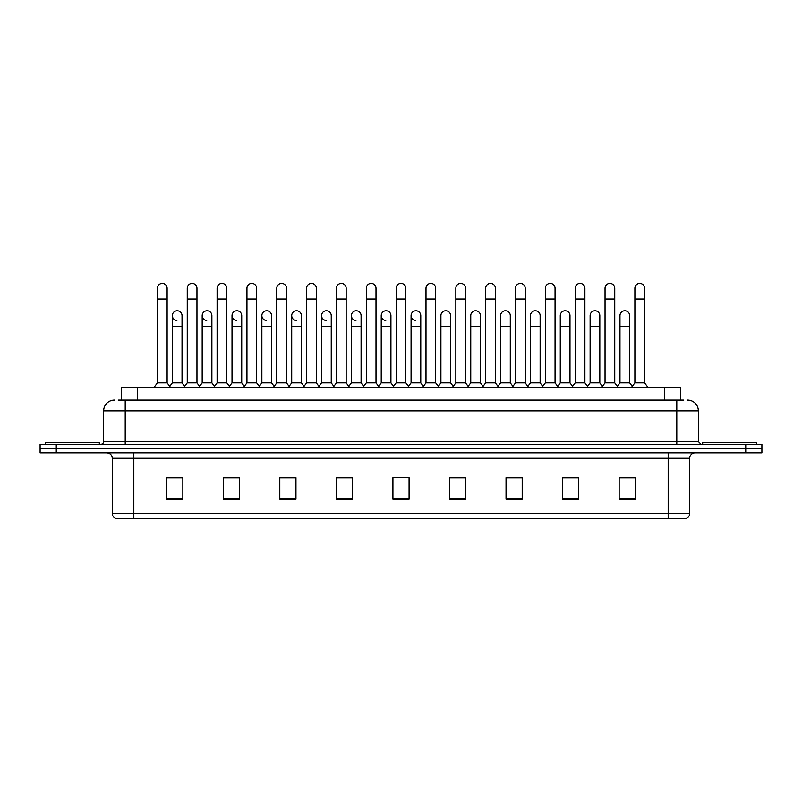 <?xml version="1.0" encoding="UTF-8"?>
<svg xmlns="http://www.w3.org/2000/svg" width="802" height="802" viewBox="0 0 802 802"><rect width="100%" height="100%" fill="white"/><g stroke="black" fill="none" stroke-linecap="round" stroke-linejoin="round"><path stroke-width="1.2" d="M121.443 400.088L121.443 387.155L680.557 387.155L680.557 400.088M689.72 513.42C689.57 515.997 688.276 517.721 685.84 518.593L668.176 518.593L668.176 513.42L689.72 513.42L689.72 458.263A5.383 5.383 0 0 1 695.103 452.869M668.176 518.593L116.16 518.593A5.383 5.383 0 0 1 112.28 513.42L112.28 458.263C111.959 454.985 110.165 453.19 106.897 452.869M761.9 452.869L761.9 448.559L40.1 448.559L40.1 452.869L56.26 452.869L56.26 448.559L40.1 448.559L40.1 444.258L56.26 444.258L56.26 448.559L761.9 448.559L761.9 452.869L56.26 452.869M635.314 499.255L635.314 477.701L619.154 477.701L619.154 499.255L635.314 499.255M578.753 499.255L578.753 477.701L562.593 477.701L562.593 499.255L578.753 499.255M522.202 499.255L522.202 477.701L506.042 477.701L506.042 499.255L522.202 499.255M465.641 499.255L465.641 477.701L449.481 477.701L449.481 499.255L465.641 499.255M182.846 499.255L182.846 477.701L166.686 477.701L166.686 499.255L182.846 499.255M239.407 499.255L239.407 477.701L223.247 477.701L223.247 499.255L239.407 499.255M295.958 499.255L295.958 477.701L279.798 477.701L279.798 499.255L295.958 499.255M352.519 499.255L352.519 477.701L336.359 477.701L336.359 499.255L352.519 499.255M409.08 499.255L409.08 477.701L392.92 477.701L392.92 499.255L409.08 499.255M514.984 477.701L510.834 477.812M574.663 477.812L570.513 477.812M634.342 477.812L630.202 477.812M619.425 477.812L635.314 477.812M350.855 477.812L346.705 477.701M291.166 477.812L287.016 477.701M231.487 477.812L227.337 477.812M166.686 477.812L182.575 477.812M171.798 477.812L167.658 477.812M455.295 477.701L451.145 477.812M395.617 477.701L406.383 477.701M352.519 477.812L336.359 477.812M295.958 477.812L279.798 477.812M239.407 477.812L223.247 477.812M465.641 477.812L449.481 477.812M522.202 477.812L506.042 477.812M578.753 477.812L562.593 477.812M118.455 400.088L683.795 400.088M118.205 400.088L125.212 400.088L125.212 410.855L103.659 410.855L103.659 441.561A2.697 2.697 0 0 1 100.972 444.258M114.435 400.088A10.777 10.777 0 0 0 103.659 410.855M687.565 400.088A10.777 10.777 0 0 1 698.341 410.855L698.341 441.561L701.028 444.258M761.9 444.258L761.9 448.559L761.9 444.258L56.26 444.258M157.423 299.036L167.117 299.036L167.117 382.845L157.423 382.845L157.423 288.259A4.852 4.852 0 0 1 162.575 283.417A4.852 4.852 0 0 1 167.117 288.259A4.852 4.852 0 0 0 162.575 283.417M157.423 382.845L154.185 387.155L157.423 382.845M172.34 382.845L172.34 326.394L182.034 326.394L182.034 382.845L172.34 382.845L169.723 386.333L167.117 382.845L170.345 387.155M176.881 320.459A4.852 4.852 0 0 1 172.34 315.627A4.852 4.852 0 0 1 177.493 310.785A4.852 4.852 0 0 1 182.034 315.627L182.034 326.394M182.034 382.845L184.65 386.333M187.257 299.036L196.961 299.036L196.961 382.845L187.257 382.845L187.257 288.259A4.852 4.852 0 0 1 192.41 283.417A4.852 4.852 0 0 1 196.961 288.259A4.852 4.852 0 0 0 192.41 283.417M187.257 342.985L187.257 382.845L184.029 387.155M196.961 382.845L200.189 387.155M217.101 299.036L226.796 299.036L226.796 382.845L217.101 382.845L217.101 288.259A4.852 4.852 0 0 1 222.254 283.417A4.852 4.852 0 0 1 226.796 288.259A4.852 4.852 0 0 0 222.254 283.417M217.101 353.762L217.101 382.845L213.873 387.155M226.796 342.985L226.796 382.845L230.034 387.155M246.946 299.036L256.64 299.036L256.64 382.845L246.946 382.845L246.946 288.259A4.852 4.852 0 0 1 252.099 283.417A4.852 4.852 0 0 1 256.64 288.259A4.852 4.852 0 0 0 252.099 283.417M246.946 382.845L243.708 387.155M256.64 382.845L259.868 387.155M276.79 299.036L286.484 299.036L286.484 382.845L276.79 382.845L276.79 288.259A4.852 4.852 0 0 1 281.933 283.417A4.852 4.852 0 0 1 286.484 288.259A4.852 4.852 0 0 0 281.933 283.417M276.79 382.845L273.552 387.155M286.484 382.845L289.712 387.155M206.726 320.459A4.852 4.852 0 0 1 202.184 315.627A4.852 4.852 0 0 1 207.337 310.785A4.852 4.852 0 0 1 211.878 315.627L211.878 326.394L202.184 326.394L202.184 315.627M211.878 326.394L211.878 382.845L202.184 382.845L202.184 326.394M202.184 382.845L199.568 386.333M211.878 382.845L214.495 386.333L217.101 382.845M236.57 320.459A4.852 4.852 0 0 1 232.019 315.627A4.852 4.852 0 0 1 237.171 310.785A4.852 4.852 0 0 1 241.723 315.627L241.723 326.394L232.019 326.394L232.019 315.627M241.723 326.394L241.723 382.845L232.019 382.845L232.019 326.394M232.019 382.845L229.412 386.333L226.796 382.845M241.723 382.845L244.329 386.333M266.404 320.459A4.852 4.852 0 0 1 261.863 315.627A4.852 4.852 0 0 1 267.016 310.785A4.852 4.852 0 0 1 271.557 315.627L271.557 326.394L261.863 326.394L261.863 315.627M271.557 326.394L271.557 382.845L261.863 382.845L261.863 326.394M261.863 382.845L259.257 386.333M271.557 382.845L274.174 386.333M99.348 444.258L99.348 442.634L45.483 442.634L45.483 444.258M756.517 444.258L756.517 442.634L702.652 442.634L702.652 444.258M306.625 299.036L316.319 299.036L316.319 382.845L306.625 382.845L306.625 288.259A4.852 4.852 0 0 1 311.777 283.417A4.852 4.852 0 0 1 316.319 288.259A4.852 4.852 0 0 0 311.777 283.417M306.625 382.845L303.397 387.155M316.319 382.845L319.557 387.155M336.469 299.036L346.163 299.036L346.163 382.845L336.469 382.845L336.469 288.259A4.852 4.852 0 0 1 341.622 283.417A4.852 4.852 0 0 1 346.163 288.259A4.852 4.852 0 0 0 341.622 283.417M336.469 382.845L333.241 387.155M346.163 342.985L346.163 382.845L349.401 387.155M366.313 299.036L376.008 299.036L376.008 382.845L366.313 382.845L366.313 288.259A4.852 4.852 0 0 1 371.466 283.417A4.852 4.852 0 0 1 376.008 288.259A4.852 4.852 0 0 0 371.466 283.417M366.313 342.985L366.313 382.845L363.075 387.155M376.008 342.985L376.008 382.845L379.236 387.155M296.249 320.459A4.852 4.852 0 0 1 291.707 315.627A4.852 4.852 0 0 1 296.86 310.785A4.852 4.852 0 0 1 301.402 315.627L301.402 326.394L291.707 326.394L291.707 315.627M301.402 326.394L301.402 382.845L291.707 382.845L291.707 326.394M291.707 382.845L289.091 386.333M301.402 382.845L304.018 386.333M326.093 320.459A4.852 4.852 0 0 1 321.552 315.627A4.852 4.852 0 0 1 326.705 310.785A4.852 4.852 0 0 1 331.246 315.627L331.246 326.394L321.552 326.394L321.552 315.627M331.246 326.394L331.246 382.845L321.552 382.845L321.552 326.394M321.552 382.845L318.935 386.333M331.246 382.845L333.853 386.333M355.938 320.459A4.852 4.852 0 0 1 351.386 315.627A4.852 4.852 0 0 1 356.539 310.785A4.852 4.852 0 0 1 361.09 315.627L361.09 326.394L351.386 326.394L351.386 315.627M361.09 326.394L361.09 382.845L351.386 382.845L351.386 326.394M351.386 382.845L348.78 386.333M361.09 382.845L363.697 386.333M396.148 299.036L405.852 299.036L405.852 382.845L396.148 382.845L396.148 288.259A4.852 4.852 0 0 1 401.301 283.417A4.852 4.852 0 0 1 405.852 288.259A4.852 4.852 0 0 0 401.301 283.417M396.148 342.985L396.148 382.845L392.92 387.155M405.852 342.985L405.852 382.845L409.08 387.155M425.992 299.036L435.687 299.036L435.687 382.845L425.992 382.845L425.992 288.259A4.852 4.852 0 0 1 431.145 283.417A4.852 4.852 0 0 1 435.687 288.259A4.852 4.852 0 0 0 431.145 283.417M420.769 382.845L420.769 326.394L411.075 326.394L411.075 382.845L420.769 382.845L423.386 386.333L425.992 382.845L422.764 387.155M440.91 382.845L440.91 326.394L450.614 326.394L450.614 382.845L440.91 382.845L438.303 386.333L435.687 382.845L438.925 387.155M455.837 299.036L465.531 299.036L465.531 382.845L455.837 382.845L455.837 288.259A4.852 4.852 0 0 1 460.99 283.417A4.852 4.852 0 0 1 465.531 288.259A4.852 4.852 0 0 0 460.99 283.417M450.614 382.845L453.22 386.333L455.837 382.845L452.599 387.155M465.531 342.985L465.531 382.845L468.759 387.155M485.681 299.036L495.375 299.036L495.375 382.845L485.681 382.845L485.681 288.259A4.852 4.852 0 0 1 490.834 283.417A4.852 4.852 0 0 1 495.375 288.259A4.852 4.852 0 0 0 490.834 283.417M480.448 382.845L480.448 326.394L470.754 326.394L470.754 382.845L480.448 382.845L483.065 386.333L485.681 382.845L482.443 387.155M500.598 382.845L500.598 326.394L510.293 326.394L510.293 382.845L500.598 382.845L497.982 386.333L495.375 382.845L498.603 387.155M515.516 299.036L525.21 299.036L525.21 382.845L515.516 382.845L515.516 288.259A4.852 4.852 0 0 1 520.668 283.417A4.852 4.852 0 0 1 525.21 288.259A4.852 4.852 0 0 0 520.668 283.417M510.293 382.845L512.909 386.333L515.516 382.845L512.288 387.155M530.443 382.845L530.443 326.394L540.137 326.394L540.137 382.845L530.443 382.845L527.826 386.333L525.21 382.845L528.448 387.155M385.772 320.459A4.852 4.852 0 0 1 381.231 315.627A4.852 4.852 0 0 1 386.384 310.785A4.852 4.852 0 0 1 390.925 315.627L390.925 326.394L381.231 326.394L381.231 315.627M390.925 326.394L390.925 382.845L381.231 382.845L381.231 326.394M381.231 382.845L378.614 386.333M390.925 382.845L393.541 386.333M415.616 320.459A4.852 4.852 0 0 1 411.075 315.627A4.852 4.852 0 0 1 416.228 310.785A4.852 4.852 0 0 1 420.769 315.627L420.769 326.394M411.075 382.845L408.459 386.333M440.91 326.394L440.91 315.627A4.852 4.852 0 0 1 446.062 310.785A4.852 4.852 0 0 1 450.614 315.627L450.614 326.394M470.754 326.394L470.754 315.627A4.852 4.852 0 0 1 475.907 310.785A4.852 4.852 0 0 1 480.448 315.627L480.448 326.394M470.754 382.845L468.147 386.333L465.531 382.845M500.598 326.394L500.598 315.627A4.852 4.852 0 0 1 505.751 310.785A4.852 4.852 0 0 1 510.293 315.627L510.293 326.394M545.36 299.036L555.054 299.036L555.054 382.845L545.36 382.845L545.36 288.259A4.852 4.852 0 0 1 550.513 283.417A4.852 4.852 0 0 1 555.054 288.259A4.852 4.852 0 0 0 550.513 283.417M540.137 382.845L542.743 386.333L545.36 382.845L542.132 387.155M560.277 382.845L560.277 326.394L569.981 326.394L569.981 382.845L560.277 382.845L557.671 386.333L555.054 382.845L558.292 387.155M575.204 299.036L584.899 299.036L584.899 382.845L575.204 382.845L575.204 288.259A4.852 4.852 0 0 1 580.357 283.417A4.852 4.852 0 0 1 584.899 288.259A4.852 4.852 0 0 0 580.357 283.417M575.204 382.845L571.966 387.155M584.899 382.845L588.127 387.155M605.039 299.036L614.743 299.036L614.743 382.845L605.039 382.845L605.039 288.259A4.852 4.852 0 0 1 610.192 283.417A4.852 4.852 0 0 1 614.743 288.259A4.852 4.852 0 0 0 610.192 283.417M599.816 382.845L599.816 326.394L590.122 326.394L590.122 382.845L599.816 382.845L602.432 386.333L605.039 382.845L601.811 387.155M614.743 382.845L617.971 387.155M634.883 299.036L644.577 299.036L644.577 382.845L634.883 382.845L634.883 288.259A4.852 4.852 0 0 1 640.036 283.417A4.852 4.852 0 0 1 644.577 288.259A4.852 4.852 0 0 0 640.036 283.417M634.883 382.845L631.655 387.155M644.577 382.845L647.816 387.155L644.577 382.845M530.443 326.394L530.443 315.627A4.852 4.852 0 0 1 535.596 310.785A4.852 4.852 0 0 1 540.137 315.627L540.137 326.394M560.277 326.394L560.277 315.627A4.852 4.852 0 0 1 565.43 310.785A4.852 4.852 0 0 1 569.981 315.627L569.981 326.394M569.981 382.845L572.588 386.333M590.122 326.394L590.122 315.627A4.852 4.852 0 0 1 595.274 310.785A4.852 4.852 0 0 1 599.816 315.627L599.816 326.394M590.122 382.845L587.505 386.333M619.966 315.627A4.852 4.852 0 0 1 625.119 310.785A4.852 4.852 0 0 1 629.66 315.627L629.66 326.394L619.966 326.394L619.966 315.627M629.66 326.394L629.66 382.845L619.966 382.845L619.966 326.394M619.966 382.845L617.35 386.333M629.66 382.845L632.277 386.333M137.603 400.088L137.603 387.155M664.397 400.088L664.397 387.155M668.176 452.869L668.176 458.263L112.28 458.263M689.72 458.263L668.176 458.263L668.176 513.42L133.824 513.42L133.824 518.593M112.28 513.42L133.824 513.42L133.824 452.869M745.74 452.869L745.74 444.258M409.08 498.503L392.92 498.503M352.519 498.503L336.359 498.503M295.958 498.503L279.798 498.503M239.407 498.503L223.247 498.503M182.846 498.503L166.686 498.503M465.641 498.503L449.481 498.503M522.202 498.503L506.042 498.503M578.753 498.503L562.593 498.503M635.314 498.503L619.154 498.503M125.212 444.258L125.212 441.561L698.341 441.561M103.659 441.561L125.212 441.561L125.212 410.855L676.788 410.855L676.788 444.258M698.341 410.855L676.788 410.855L676.788 400.088M167.117 299.036L167.117 288.259M172.34 326.394L172.34 315.627M196.961 299.036L196.961 288.259M226.796 299.036L226.796 288.259M256.64 299.036L256.64 288.259M286.484 299.036L286.484 288.259M316.319 299.036L316.319 288.259M346.163 299.036L346.163 288.259M376.008 299.036L376.008 288.259M405.852 299.036L405.852 288.259M435.687 299.036L435.687 288.259M465.531 299.036L465.531 288.259M495.375 299.036L495.375 288.259M525.21 299.036L525.21 288.259M411.075 326.394L411.075 315.627M555.054 299.036L555.054 288.259M584.899 299.036L584.899 288.259M614.743 299.036L614.743 288.259M644.577 299.036L644.577 288.259M196.961 353.762L196.961 342.985M276.79 353.762L276.79 342.985M286.484 353.762L286.484 342.985M306.625 353.762L306.625 342.985"/></g></svg>
